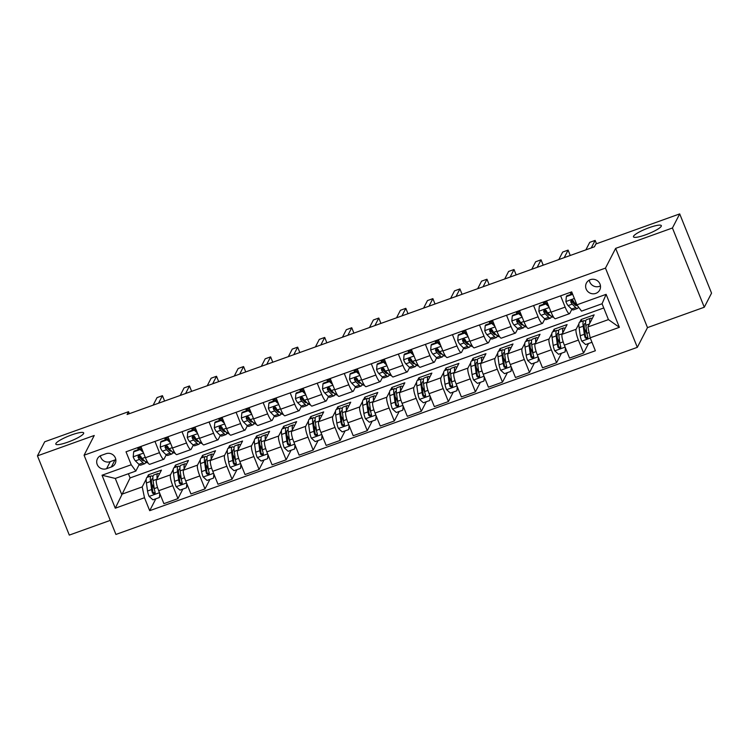 <?xml version="1.0" encoding="UTF-8"?>
<svg xmlns="http://www.w3.org/2000/svg" width="749" height="749" viewBox="0 0 749 749"><rect width="100%" height="100%" fill="white"/><g stroke="black" fill="none" stroke-linecap="round" stroke-linejoin="round"><path stroke-width="1.12" d="M633.551 236.207A15.017 2.715 158.1 0 1 647.829 228.164A15.017 2.715 158.1 0 1 661.339 225.636A15.017 2.715 158.1 0 1 661.245 226.273A15.017 2.715 158.1 0 1 646.977 234.315A15.017 2.715 158.1 0 1 633.467 236.843A15.017 2.715 158.1 0 1 633.551 236.207M55.903 443.492A15.017 2.715 158.1 0 1 70.172 435.45A15.017 2.715 158.1 0 1 83.682 432.922A15.017 2.715 158.1 0 1 83.598 433.559A15.017 2.715 158.1 0 1 69.32 441.601A15.017 2.715 158.1 0 1 55.81 444.129A15.017 2.715 158.1 0 1 55.903 443.492M590.315 279.677A7.509 7.228 -152.7 0 0 587.591 291.295A7.509 7.228 -152.7 0 0 599.743 289.966A7.509 7.228 -152.7 0 0 590.315 279.677M589.304 280.126A7.509 7.228 -152.7 0 0 600.473 285.884M704.285 307.23L672.433 227.996L615.641 248.378L647.492 327.613L704.285 307.23L711.55 293.14L679.699 213.905L595.867 243.987L594.406 246.805L127.096 414.506L128.547 411.688L44.715 441.77L37.45 455.86L69.301 535.095L110.272 520.386M647.492 327.613L637.324 347.339L115.926 534.44L84.075 455.214L605.473 268.105L637.324 347.339M106.573 468.696L111.339 466.992A7.275 7.003 -152.7 0 0 113.979 455.729A7.275 7.003 -152.7 0 0 106.002 453.716L101.237 455.42A7.275 7.003 -152.7 0 0 98.596 466.683A7.275 7.003 -152.7 0 0 106.573 468.696L110.206 461.656L114.972 459.942A7.275 7.003 -152.7 0 0 115.814 459.577M144.491 497.729L115.28 508.206L102.023 475.231L131.234 464.755L135.831 471.065L115.28 478.442L121.656 494.284L142.207 486.906L144.491 497.729L149.697 510.687L595.371 350.757L590.165 337.799L587.881 326.976L608.441 319.608L602.065 303.757L581.514 311.135L576.908 304.824L606.119 294.338L619.376 327.322L590.165 337.799M576.908 304.824L571.702 291.867L126.019 451.797L131.234 464.755M672.433 227.996L679.699 213.905M615.641 248.378L605.473 268.105M84.075 455.214L94.243 435.478L37.45 455.86M129.352 413.691L128.547 411.688M128.388 473.733L130.083 477.937L115.28 508.206M135.831 471.065L139.183 464.577M560.617 295.846L565.149 307.109A9.391 1.891 70.3 0 0 569.483 313.691A9.391 1.891 70.3 0 0 569.755 313.419L571.88 309.309M533.578 305.545L538.1 316.818A9.391 1.891 70.3 0 0 542.435 323.399A9.391 1.891 70.3 0 0 542.707 323.128L544.832 319.008M506.53 315.254L511.061 326.517A9.391 1.891 70.3 0 0 515.396 333.099A9.391 1.891 70.3 0 0 515.668 332.837L517.793 328.717M479.491 324.954L484.013 336.226A9.391 1.891 70.3 0 0 488.348 342.808A9.391 1.891 70.3 0 0 488.62 342.536L490.745 338.417M452.443 334.663L456.974 345.935A9.391 1.891 70.3 0 0 461.309 352.507A9.391 1.891 70.3 0 0 461.581 352.245L463.706 348.126M425.404 344.362L429.926 355.635A9.391 1.891 70.3 0 0 434.261 362.216A9.391 1.891 70.3 0 0 434.532 361.945L436.658 357.825M398.356 354.071L402.887 365.343A9.391 1.891 70.3 0 0 407.222 371.916A9.391 1.891 70.3 0 0 407.493 371.654L409.619 367.534M371.317 363.771L375.839 375.043A9.391 1.891 70.3 0 0 380.174 381.625A9.391 1.891 70.3 0 0 380.445 381.353L382.57 377.234M344.268 373.479L348.8 384.752A9.391 1.891 70.3 0 0 353.135 391.324A9.391 1.891 70.3 0 0 353.406 391.062L355.532 386.943M317.23 383.179L321.752 394.451A9.391 1.891 70.3 0 0 326.087 401.033A9.391 1.891 70.3 0 0 326.358 400.762L328.483 396.642M290.181 392.888L294.713 404.16A9.391 1.891 70.3 0 0 299.048 410.733A9.391 1.891 70.3 0 0 299.319 410.471L301.444 406.351M263.142 402.597L267.665 413.86A9.391 1.891 70.3 0 0 271.999 420.442A9.391 1.891 70.3 0 0 272.271 420.17L274.396 416.051M236.094 412.296L240.626 423.569A9.391 1.891 70.3 0 0 244.96 430.141A9.391 1.891 70.3 0 0 245.232 429.879L247.357 425.76M209.055 422.005L213.577 433.268A9.391 1.891 70.3 0 0 217.912 439.85A9.391 1.891 70.3 0 0 218.184 439.579L220.309 435.459M182.007 431.705L186.538 442.977A9.391 1.891 70.3 0 0 190.873 449.559A9.391 1.891 70.3 0 0 191.145 449.288L193.27 445.168M154.968 441.414L159.49 452.677A9.391 1.891 70.3 0 0 163.825 459.259A9.391 1.891 70.3 0 0 164.097 458.987L166.222 454.868M149.201 476.645L148.452 474.791L147.113 477.385M146.233 479.098L142.207 486.906M148.452 474.791L161.438 470.129L156.41 479.884A9.391 1.891 70.3 0 0 158.685 490.707L163.9 503.656L177.962 498.609L182.868 489.088M176.24 466.936L175.5 465.082L174.161 467.685M173.272 469.389L170.472 474.838A9.391 1.891 70.3 0 0 172.747 485.661L177.962 498.609M175.5 465.082L188.476 460.429L183.449 470.175A9.391 1.891 70.3 0 0 185.733 480.998L190.939 493.956L205.001 488.91L209.917 479.379M203.288 457.227L202.539 455.383L201.2 457.976M200.32 459.689L197.511 465.129A9.391 1.891 70.3 0 0 199.796 475.952L205.001 488.91M202.539 455.383L215.525 450.72L210.497 460.476A9.391 1.891 70.3 0 0 212.772 471.299L217.987 484.247L232.05 479.201L236.956 469.679M230.327 447.528L229.587 445.674L228.248 448.276M227.359 449.98L224.56 455.429A9.391 1.891 70.3 0 0 226.835 466.252L232.05 479.201M229.587 445.674L242.564 441.021L237.536 450.767A9.391 1.891 70.3 0 0 239.82 461.59L245.026 474.548L259.088 469.501L264.004 459.97M257.375 437.819L256.626 435.974L255.287 438.568M254.407 440.281L251.598 445.721A9.391 1.891 70.3 0 0 253.883 456.544L259.088 469.501M256.626 435.974L269.612 431.312L264.584 441.067A9.391 1.891 70.3 0 0 266.859 451.89L272.074 464.839L286.137 459.792L291.043 450.271M284.414 428.119L283.674 426.265L282.336 428.868M281.446 430.572L278.647 436.021A9.391 1.891 70.3 0 0 280.922 446.844L286.137 459.792M283.674 426.265L296.651 421.612L291.623 431.358A9.391 1.891 70.3 0 0 293.908 442.182L299.113 455.139L313.176 450.093L318.091 440.562M311.462 418.41L310.713 416.566L309.374 419.159M308.494 420.872L305.686 426.312A9.391 1.891 70.3 0 0 307.97 437.135L313.176 450.093M310.713 416.566L323.699 411.903L318.671 421.659A9.391 1.891 70.3 0 0 320.947 432.473L326.161 445.43L340.224 440.384L345.13 430.862M338.501 408.711L337.762 406.857L336.423 409.46M335.543 411.164L332.734 416.613A9.391 1.891 70.3 0 0 335.009 427.426L340.224 440.384M337.762 406.857L350.738 402.204L345.71 411.95A9.391 1.891 70.3 0 0 347.995 422.773L353.2 435.731L367.263 430.684L372.178 421.153M365.549 399.002L364.8 397.157L363.462 399.751M362.582 401.464L359.773 406.904A9.391 1.891 70.3 0 0 362.057 417.727L367.263 430.684M364.8 397.157L377.786 392.495L372.759 402.25A9.391 1.891 70.3 0 0 375.034 413.064L380.249 426.022L394.311 420.975L399.217 411.454M392.588 389.302L391.849 387.448L390.51 390.051M389.63 391.755L386.821 397.204A9.391 1.891 70.3 0 0 389.096 408.018L394.311 420.975M391.849 387.448L404.825 382.795L399.797 392.542A9.391 1.891 70.3 0 0 402.082 403.365L407.287 416.322L421.35 411.276L426.265 401.745M419.637 379.593L418.888 377.749L417.549 380.342M416.669 382.056L413.86 387.495A9.391 1.891 70.3 0 0 416.144 398.318L421.35 411.276M418.888 377.749L431.873 373.086L426.846 382.842A9.391 1.891 70.3 0 0 429.121 393.656L434.336 406.613L448.398 401.567L453.304 392.045M446.676 369.894L445.936 368.04L444.597 370.643M443.717 372.347L440.908 377.796A9.391 1.891 70.3 0 0 443.183 388.609L448.398 401.567M445.936 368.04L458.912 363.387L453.885 373.133A9.391 1.891 70.3 0 0 456.169 383.956L461.375 396.914L475.437 391.867L480.352 382.336M473.724 360.185L472.975 358.34L471.636 360.934M470.756 362.647L467.947 368.087A9.391 1.891 70.3 0 0 470.232 378.91L475.437 391.867M472.975 358.34L485.961 353.678L480.933 363.434A9.391 1.891 70.3 0 0 483.208 374.247L488.423 387.205L502.485 382.159L507.391 372.637M500.763 350.485L500.023 348.631L498.684 351.234M497.804 352.938L494.995 358.387A9.391 1.891 70.3 0 0 497.27 369.201L502.485 382.159M500.023 348.631L512.999 343.969L507.972 353.725A9.391 1.891 70.3 0 0 510.256 364.548L515.462 377.505L529.524 372.459L534.44 362.928M527.811 340.776L527.062 338.923L525.723 341.525M524.843 343.239L522.034 348.678A9.391 1.891 70.3 0 0 524.319 359.501L529.524 372.459M527.062 338.923L540.048 334.269L535.02 344.025A9.391 1.891 70.3 0 0 537.295 354.839L542.51 367.796L556.573 362.75L561.478 353.228M554.85 331.077L554.11 329.223L552.771 331.826M551.891 333.53L549.083 338.979A9.391 1.891 70.3 0 0 551.358 349.792L556.573 362.75M554.11 329.223L567.087 324.56L562.059 334.316A9.391 1.891 70.3 0 0 564.343 345.139L569.549 358.097L583.611 353.051L588.527 343.519M581.898 321.368L581.149 319.514L579.81 322.117M578.93 323.83L576.121 329.27A9.391 1.891 70.3 0 0 578.406 340.093L583.611 353.051M581.149 319.514L594.135 314.861L587.881 326.976M130.083 477.937L603.76 307.961M137.835 448.37L137.544 447.659M140.906 446.46L145.428 457.723A9.391 1.891 70.3 0 0 149.763 464.305L163.825 459.259M149.697 510.687L155.829 498.787M154.406 489.603L153.479 487.281M164.874 438.671L164.593 437.959M167.945 436.751L172.476 448.024A9.391 1.891 70.3 0 0 176.811 454.606L190.873 449.559M181.455 479.894L180.518 477.581M208.494 470.194L207.567 467.872M191.922 428.962L191.632 428.25M194.993 427.052L199.515 438.315A9.391 1.891 70.3 0 0 203.85 444.897L217.912 439.85M235.542 460.485L234.606 458.173M218.961 419.262L218.68 418.551M222.032 417.343L226.563 428.615A9.391 1.891 70.3 0 0 230.898 435.188L244.96 430.141M262.581 450.776L261.654 448.464M246.009 409.553L245.719 408.842M249.08 407.643L253.602 418.906A9.391 1.891 70.3 0 0 257.937 425.488L271.999 420.442M289.629 441.077L288.693 438.764M273.048 399.854L272.767 399.142M276.119 397.934L280.65 409.207A9.391 1.891 70.3 0 0 284.985 415.779L299.048 410.733M316.668 431.368L315.741 429.055M300.096 390.145L299.806 389.433M303.167 388.225L307.689 399.498A9.391 1.891 70.3 0 0 312.024 406.08L326.087 401.033M343.716 421.668L342.78 419.346M327.135 380.445L326.854 379.724M330.206 378.526L334.737 389.798A9.391 1.891 70.3 0 0 339.072 396.371L353.135 391.324M370.755 411.959L369.828 409.647M354.183 370.736L353.893 370.025M357.254 368.817L361.776 380.089A9.391 1.891 70.3 0 0 366.111 386.671L380.174 381.625M397.803 402.26L396.867 399.938M381.222 361.037L380.941 360.316L381.26 361.121L384.612 359.923M384.293 359.117L388.825 370.39A9.391 1.891 70.3 0 0 393.159 376.962L407.222 371.916M424.842 392.551L423.915 390.238M408.271 351.328L407.98 350.616M411.341 349.409L415.864 360.681A9.391 1.891 70.3 0 0 420.198 367.263L434.261 362.216M451.89 382.851L450.954 380.529M435.309 341.619L435.029 340.907M438.38 339.709L442.912 350.981A9.391 1.891 70.3 0 0 447.247 357.554L461.309 352.507M478.929 373.142L478.002 370.83M462.358 331.919L462.067 331.208M465.429 330L469.951 341.272A9.391 1.891 70.3 0 0 474.286 347.854L488.348 342.808M505.978 363.443L505.041 361.121M489.397 322.21L489.116 321.499M492.468 320.3L496.999 331.564A9.391 1.891 70.3 0 0 501.334 338.145L515.396 333.099M533.016 353.734L532.09 351.421M516.445 312.511L516.155 311.799M519.516 310.592L524.038 321.864A9.391 1.891 70.3 0 0 528.373 328.446L542.435 323.399M560.065 344.034L559.129 341.713M543.484 302.802L543.203 302.09M546.555 300.892L551.086 312.155A9.391 1.891 70.3 0 0 555.421 318.737L569.483 313.691M587.104 334.326L586.177 332.013M570.532 293.102L570.242 292.391M115.28 478.442L102.023 475.231M606.119 294.338L602.065 303.757M619.376 327.322L608.441 319.608M100.394 455.785A7.275 7.003 -152.7 0 0 110.206 461.656M143.284 452.377L140.129 449.531L133.64 451.862L133.2 456.927A6.217 1.255 70.3 0 0 135.41 460.888L138.902 464.324A17.948 3.614 70.3 0 0 140.681 465.157L144.791 463.678A17.948 3.614 70.3 0 0 145.634 461.936M140.26 458.126A14.905 2.996 70.3 0 0 139.782 455.326M138.247 449.615A14.905 2.996 70.3 0 0 137.863 448.464L137.591 447.649M140.129 449.531L140.512 448.801L134.015 451.132L133.64 451.862M140.512 448.801L142.6 450.692M147.843 462.592L147.394 462.751A17.948 3.614 -109.7 0 1 145.615 461.918L142.123 458.482A6.217 1.255 -109.7 0 1 140.587 456.057L138.602 455.355L137.994 456.984A6.217 1.255 70.3 0 0 139.52 459.409L143.022 462.845A17.948 3.614 70.3 0 0 144.791 463.678M144.145 460.476A14.905 2.996 -109.7 0 1 143.761 460.813A14.905 2.996 -109.7 0 1 142.291 460.12L138.79 456.684A3.165 0.637 -109.7 0 1 138.406 456.169L137.994 456.984M164.593 401.033L162.439 395.678L158.563 403.215M162.439 395.678L157.037 397.616L153.152 405.153M157.14 478.461A17.948 3.614 -109.7 0 1 157.88 473.527A17.948 3.614 -109.7 0 1 159.387 474.108M160.033 494.04L159.415 497.505L152.927 499.836L149.042 496.325A6.217 1.255 -109.7 0 1 147.525 491.016L146.401 482.974A17.948 3.614 -109.7 0 1 147.066 477.403L151.176 475.933A17.948 3.614 70.3 0 0 150.512 481.495L151.635 489.537A6.217 1.255 70.3 0 0 152.543 493.179L154.453 494.003L155.137 492.243A6.217 1.255 -109.7 0 1 154.228 488.61L153.105 480.568A17.948 3.614 -109.7 0 1 153.77 474.997L157.88 473.527M151.729 483.948A14.905 2.996 -109.7 0 1 153.442 487.206L154.294 489.003M159.415 497.505L159.771 493.404M152.936 476.748A17.948 3.614 70.3 0 0 151.176 475.933M155.193 493.001L152.955 492.365A3.165 0.637 -109.7 0 1 152.777 491.466L151.654 483.423A14.905 2.996 -109.7 0 1 152.206 478.798A14.905 2.996 -109.7 0 1 152.927 478.911M170.323 442.678L167.177 439.832L160.689 442.163L160.239 447.219A6.217 1.255 70.3 0 0 162.458 451.179L165.95 454.615A17.948 3.614 70.3 0 0 167.729 455.448L171.839 453.978A17.948 3.614 70.3 0 0 172.673 452.227M167.308 448.417A14.905 2.996 70.3 0 0 166.83 445.618M165.286 439.906A14.905 2.996 70.3 0 0 164.911 438.764L164.63 437.94M167.177 439.832L167.551 439.101L161.063 441.423L160.689 442.163M167.551 439.101L169.648 440.992M174.882 452.883L174.433 453.042A17.948 3.614 -109.7 0 1 172.654 452.209L169.162 448.773A6.217 1.255 -109.7 0 1 167.636 446.348L165.651 445.655L165.033 447.284A6.217 1.255 70.3 0 0 166.568 449.709L170.06 453.145A17.948 3.614 70.3 0 0 171.839 453.978M171.193 450.767A14.905 2.996 -109.7 0 1 170.809 451.104A14.905 2.996 -109.7 0 1 169.33 450.411L165.838 446.975A3.165 0.637 -109.7 0 1 165.454 446.47L165.033 447.284M191.632 391.343L189.488 385.969L185.602 393.506M189.488 385.969L184.076 387.916L180.191 395.453M197.371 432.969L194.216 430.123L187.727 432.454L187.287 437.51A6.217 1.255 70.3 0 0 189.497 441.479L192.989 444.915A17.948 3.614 70.3 0 0 194.768 445.749L198.878 444.269A17.948 3.614 70.3 0 0 199.721 442.528L196.21 439.073A6.217 1.255 -109.7 0 1 194.674 436.648L192.69 435.946L192.081 437.575A6.217 1.255 70.3 0 0 193.607 440L197.109 443.436A17.948 3.614 70.3 0 0 198.878 444.269M194.347 438.717A14.905 2.996 70.3 0 0 193.869 435.918M192.334 430.207A14.905 2.996 70.3 0 0 191.95 429.055L191.678 428.241M194.216 430.123L194.6 429.392L188.102 431.724L187.727 432.454M194.6 429.392L196.687 431.284M198.232 441.067A14.905 2.996 -109.7 0 1 197.848 441.404A14.905 2.996 -109.7 0 1 196.378 440.712L192.877 437.276A3.165 0.637 -109.7 0 1 192.493 436.761L192.081 437.575M218.671 381.644L216.527 376.27L212.65 383.806M216.527 376.27L211.124 378.208L207.239 385.744M201.93 443.183L201.481 443.342A17.948 3.614 -109.7 0 1 199.702 442.509L201.209 441.966M224.41 423.26L221.264 420.423L214.776 422.754L214.326 427.81A6.217 1.255 70.3 0 0 216.545 431.77L220.037 435.206A17.948 3.614 70.3 0 0 221.816 436.04L225.926 434.57A17.948 3.614 70.3 0 0 226.76 432.819M221.395 429.008A14.905 2.996 70.3 0 0 220.918 426.209M219.373 420.498A14.905 2.996 70.3 0 0 218.998 419.346L218.717 418.532M221.264 420.423L221.638 419.693L215.15 422.015L214.776 422.754M221.638 419.693L223.736 421.575M228.969 433.474L228.52 433.634A17.948 3.614 -109.7 0 1 226.741 432.8L223.249 429.364A6.217 1.255 -109.7 0 1 221.723 426.939L219.738 426.247L219.12 427.876A6.217 1.255 70.3 0 0 220.655 430.301L224.148 433.737A17.948 3.614 70.3 0 0 225.926 434.57M225.28 431.358A14.905 2.996 -109.7 0 1 224.897 431.696A14.905 2.996 -109.7 0 1 223.417 431.003L219.925 427.567A3.165 0.637 -109.7 0 1 219.541 427.061L219.12 427.876M245.728 371.916L243.575 366.561L239.689 374.097M243.575 366.561L238.163 368.508L234.278 376.035M184.179 468.762A17.948 3.614 -109.7 0 1 184.928 463.818A17.948 3.614 -109.7 0 1 186.426 464.399M187.072 484.341L186.454 487.796L179.966 490.127L176.081 486.625A6.217 1.255 -109.7 0 1 174.564 481.307L173.45 473.265A17.948 3.614 -109.7 0 1 174.105 467.704L178.215 466.224A17.948 3.614 70.3 0 0 177.56 471.786L178.674 479.837A6.217 1.255 70.3 0 0 179.582 483.47L181.501 484.294L182.176 482.543A6.217 1.255 -109.7 0 1 181.277 478.901L180.153 470.859A17.948 3.614 -109.7 0 1 180.818 465.298L184.928 463.818M178.777 474.239A14.905 2.996 -109.7 0 1 180.481 477.497L181.333 479.294M186.454 487.796L186.819 483.695M179.975 467.039A17.948 3.614 70.3 0 0 178.215 466.224M182.241 483.302L180.003 482.656A3.165 0.637 -109.7 0 1 179.816 481.757L178.702 473.714A14.905 2.996 -109.7 0 1 179.245 469.099A14.905 2.996 -109.7 0 1 179.975 469.211M211.227 459.053A17.948 3.614 -109.7 0 1 211.967 454.119A17.948 3.614 -109.7 0 1 213.474 454.699M214.12 474.632L213.502 478.096L207.014 480.427L203.129 476.916A6.217 1.255 -109.7 0 1 201.612 471.608L200.489 463.565A17.948 3.614 -109.7 0 1 201.153 457.995L205.263 456.525A17.948 3.614 70.3 0 0 204.599 462.086L205.722 470.129A6.217 1.255 70.3 0 0 206.63 473.761L208.54 474.594L209.224 472.834A6.217 1.255 -109.7 0 1 208.316 469.202L207.192 461.15A17.948 3.614 -109.7 0 1 207.857 455.589L211.967 454.119M205.816 464.539A14.905 2.996 -109.7 0 1 207.529 467.797L208.381 469.595M213.502 478.096L213.858 473.995M207.024 457.339A17.948 3.614 70.3 0 0 205.263 456.525M209.28 473.593L207.042 472.956A3.165 0.637 -109.7 0 1 206.864 472.057L205.741 464.015A14.905 2.996 -109.7 0 1 206.293 459.39A14.905 2.996 -109.7 0 1 207.014 459.502M238.266 449.353A17.948 3.614 -109.7 0 1 239.015 444.41A17.948 3.614 -109.7 0 1 240.513 444.99M241.159 464.932L240.541 468.387L234.053 470.718L230.168 467.207A6.217 1.255 -109.7 0 1 228.651 461.899L227.537 453.857A17.948 3.614 -109.7 0 1 228.192 448.295L232.302 446.816A17.948 3.614 70.3 0 0 231.647 452.377L232.761 460.429A6.217 1.255 70.3 0 0 233.669 464.062L235.589 464.886L236.263 463.125A6.217 1.255 -109.7 0 1 235.364 459.493L234.24 451.45A17.948 3.614 -109.7 0 1 234.905 445.889L239.015 444.41M232.864 454.83A14.905 2.996 -109.7 0 1 234.568 458.088L235.42 459.886M240.541 468.387L240.906 464.286M234.062 447.63A17.948 3.614 70.3 0 0 232.302 446.816M236.328 463.893L234.091 463.247A3.165 0.637 -109.7 0 1 233.903 462.348L232.789 454.306A14.905 2.996 -109.7 0 1 233.332 449.69A14.905 2.996 -109.7 0 1 234.062 449.803M251.458 413.56L248.303 410.714L241.815 413.045L241.375 418.101A6.217 1.255 70.3 0 0 243.584 422.071L247.076 425.507A17.948 3.614 70.3 0 0 248.855 426.34L252.965 424.861A17.948 3.614 70.3 0 0 253.808 423.119M248.434 419.309A14.905 2.996 70.3 0 0 247.956 416.51M246.421 410.798A14.905 2.996 70.3 0 0 246.037 409.647L245.766 408.832M248.303 410.714L248.687 409.984L242.189 412.315L241.815 413.045M248.687 409.984L250.775 411.875M256.018 423.775L255.568 423.934A17.948 3.614 -109.7 0 1 253.789 423.101L250.297 419.665A6.217 1.255 -109.7 0 1 248.762 417.24L246.777 416.538L246.168 418.167A6.217 1.255 70.3 0 0 247.694 420.592L251.196 424.028A17.948 3.614 70.3 0 0 252.965 424.861M252.319 421.659A14.905 2.996 -109.7 0 1 251.936 421.996A14.905 2.996 -109.7 0 1 250.466 421.303L246.964 417.867A3.165 0.637 -109.7 0 1 246.58 417.352L246.168 418.167M272.767 362.216L270.614 356.861L266.738 364.398M270.614 356.861L265.212 358.799L261.326 366.336M265.315 439.644A17.948 3.614 -109.7 0 1 266.054 434.71A17.948 3.614 -109.7 0 1 267.562 435.291M268.208 455.223L267.59 458.688L261.101 461.019L257.216 457.508A6.217 1.255 -109.7 0 1 255.699 452.199L254.576 444.148A17.948 3.614 -109.7 0 1 255.24 438.586L259.351 437.116A17.948 3.614 70.3 0 0 258.686 442.678L259.809 450.72A6.217 1.255 70.3 0 0 260.718 454.353L262.627 455.186L263.311 453.426A6.217 1.255 -109.7 0 1 262.403 449.793L261.279 441.741A17.948 3.614 -109.7 0 1 261.944 436.18L266.054 434.71M259.903 445.131A14.905 2.996 -109.7 0 1 261.616 448.389L262.468 450.186M267.59 458.688L267.945 454.587M261.111 437.931A17.948 3.614 70.3 0 0 259.351 437.116M263.367 454.184L261.129 453.548A3.165 0.637 -109.7 0 1 260.952 452.649L259.828 444.606A14.905 2.996 -109.7 0 1 260.38 439.981A14.905 2.996 -109.7 0 1 261.101 440.094M278.497 403.851L275.351 401.015L268.863 403.346L268.414 408.402A6.217 1.255 70.3 0 0 270.632 412.362L274.125 415.798A17.948 3.614 70.3 0 0 275.904 416.631L280.014 415.161A17.948 3.614 70.3 0 0 280.847 413.411L277.336 409.956A6.217 1.255 -109.7 0 1 275.81 407.531L273.825 406.829L273.207 408.458A6.217 1.255 70.3 0 0 274.743 410.892L278.235 414.328A17.948 3.614 70.3 0 0 280.014 415.161M275.482 409.6A14.905 2.996 70.3 0 0 275.005 406.801M273.46 401.089A14.905 2.996 70.3 0 0 273.085 399.938L272.805 399.123M275.351 401.015L275.726 400.284L269.237 402.606L268.863 403.346M275.726 400.284L277.823 402.166M279.368 411.95A14.905 2.996 -109.7 0 1 278.984 412.287A14.905 2.996 -109.7 0 1 277.505 411.594L274.012 408.158A3.165 0.637 -109.7 0 1 273.628 407.653L273.207 408.458M299.806 352.526L297.662 347.152L293.777 354.689M297.662 347.152L292.25 349.1L288.365 356.627M283.056 414.066L282.607 414.225A17.948 3.614 -109.7 0 1 280.828 413.392L282.345 412.849M305.545 394.152L302.39 391.306L295.902 393.637L295.462 398.693A6.217 1.255 70.3 0 0 297.671 402.662L301.173 406.098A17.948 3.614 70.3 0 0 302.942 406.932L307.053 405.452A17.948 3.614 70.3 0 0 307.895 403.711L304.384 400.256A6.217 1.255 -109.7 0 1 302.849 397.822L300.864 397.129L300.255 398.758A6.217 1.255 70.3 0 0 301.781 401.183L305.283 404.619A17.948 3.614 70.3 0 0 307.053 405.452M302.521 399.9A14.905 2.996 70.3 0 0 302.044 397.101M300.508 391.39A14.905 2.996 70.3 0 0 300.124 390.238L299.853 389.414M302.39 391.306L302.774 390.575L296.276 392.907L295.902 393.637M302.774 390.575L304.862 392.467M306.407 402.25A14.905 2.996 -109.7 0 1 306.023 402.588A14.905 2.996 -109.7 0 1 304.553 401.895L301.051 398.459A3.165 0.637 -109.7 0 1 300.667 397.944L300.255 398.758M326.854 342.808L324.701 337.453L320.825 344.989M324.701 337.453L319.299 339.391L315.413 346.927M310.105 404.366L309.655 404.526A17.948 3.614 -109.7 0 1 307.876 403.692L309.384 403.149M332.584 384.443L329.438 381.606L322.95 383.937L322.501 388.993A6.217 1.255 70.3 0 0 324.72 392.953L328.212 396.39A17.948 3.614 70.3 0 0 329.991 397.223L334.101 395.753A17.948 3.614 70.3 0 0 334.934 394.002M329.569 390.192A14.905 2.996 70.3 0 0 329.092 387.392M327.547 381.681A14.905 2.996 70.3 0 0 327.173 380.529L326.892 379.715M329.438 381.606L329.813 380.867L323.325 383.198L322.95 383.937M329.813 380.867L331.91 382.758M337.144 394.657L336.694 394.817A17.948 3.614 -109.7 0 1 334.915 393.983L331.423 390.547A6.217 1.255 -109.7 0 1 329.897 388.122L327.912 387.42L327.294 389.049A6.217 1.255 70.3 0 0 328.83 391.484L332.322 394.92A17.948 3.614 70.3 0 0 334.101 395.753M333.455 392.542A14.905 2.996 -109.7 0 1 333.071 392.879A14.905 2.996 -109.7 0 1 331.592 392.186L328.099 388.75A3.165 0.637 -109.7 0 1 327.716 388.244L327.294 389.049M353.903 333.099L351.749 327.744L347.864 335.28M351.749 327.744L346.338 329.691L342.452 337.219M359.632 374.743L356.477 371.897L349.989 374.228L349.549 379.284A6.217 1.255 70.3 0 0 351.758 383.254L355.26 386.69A17.948 3.614 70.3 0 0 357.03 387.523L361.14 386.044A17.948 3.614 70.3 0 0 361.982 384.303M356.608 380.492A14.905 2.996 70.3 0 0 356.131 377.693M354.595 371.981A14.905 2.996 70.3 0 0 354.211 370.83L353.94 370.006M356.477 371.897L356.861 371.167L350.373 373.498L349.989 374.228M356.861 371.167L358.949 373.058M364.192 384.949L363.742 385.117A17.948 3.614 -109.7 0 1 361.964 384.284L358.471 380.848A6.217 1.255 -109.7 0 1 356.936 378.414L354.951 377.721L354.343 379.35A6.217 1.255 70.3 0 0 355.869 381.775L359.37 385.211A17.948 3.614 70.3 0 0 361.14 386.044M360.494 382.842A14.905 2.996 -109.7 0 1 360.11 383.179A14.905 2.996 -109.7 0 1 358.64 382.486L355.138 379.05A3.165 0.637 -109.7 0 1 354.754 378.535L354.343 379.35M380.932 323.418L378.788 318.044L374.912 325.581M378.788 318.044L373.386 319.982L369.5 327.519M386.671 365.035L383.525 362.198L377.037 364.52L376.588 369.585A6.217 1.255 70.3 0 0 378.807 373.545L382.299 376.981A17.948 3.614 70.3 0 0 384.078 377.814L388.188 376.344A17.948 3.614 70.3 0 0 389.021 374.594L385.51 371.139A6.217 1.255 -109.7 0 1 383.984 368.714L381.999 368.012L381.381 369.641A6.217 1.255 70.3 0 0 382.917 372.075L386.409 375.511A17.948 3.614 70.3 0 0 388.188 376.344M383.657 370.783A14.905 2.996 70.3 0 0 383.179 367.984M381.634 362.273A14.905 2.996 70.3 0 0 381.26 361.121M383.525 362.198L383.9 361.458L377.412 363.789L377.037 364.52M383.9 361.458L385.997 363.349M387.542 373.133A14.905 2.996 -109.7 0 1 387.158 373.47A14.905 2.996 -109.7 0 1 385.679 372.777L382.187 369.341A3.165 0.637 -109.7 0 1 381.803 368.836L381.381 369.641M407.99 313.691L405.836 308.335L401.951 315.872M405.836 308.335L400.425 310.283L396.539 317.81M391.231 375.249L390.781 375.408A17.948 3.614 -109.7 0 1 389.003 374.575L390.519 374.032M292.353 429.945A17.948 3.614 -109.7 0 1 293.102 425.001A17.948 3.614 -109.7 0 1 294.6 425.582M295.246 445.524L294.629 448.979L288.14 451.31L284.255 447.799A6.217 1.255 -109.7 0 1 282.738 442.49L281.624 434.448A17.948 3.614 -109.7 0 1 282.279 428.887L286.39 427.407A17.948 3.614 70.3 0 0 285.734 432.969L286.848 441.021A6.217 1.255 70.3 0 0 287.756 444.653L289.676 445.477L290.35 443.717A6.217 1.255 -109.7 0 1 289.451 440.084L288.328 432.042A17.948 3.614 -109.7 0 1 288.992 426.481L293.102 425.001M286.951 435.422A14.905 2.996 -109.7 0 1 288.655 438.68L289.507 440.478M294.629 448.979L294.994 444.878M288.15 428.222A17.948 3.614 70.3 0 0 286.39 427.407M290.415 444.485L288.178 443.839A3.165 0.637 -109.7 0 1 287.991 442.94L286.876 434.897A14.905 2.996 -109.7 0 1 287.419 430.282A14.905 2.996 -109.7 0 1 288.15 430.394M319.402 420.236A17.948 3.614 -109.7 0 1 320.141 415.302A17.948 3.614 -109.7 0 1 321.649 415.882M322.295 435.815L321.677 439.279L315.189 441.601L311.303 438.099A6.217 1.255 -109.7 0 1 309.786 432.791L308.663 424.739A17.948 3.614 -109.7 0 1 309.328 419.178L313.438 417.708A17.948 3.614 70.3 0 0 312.773 423.269L313.897 431.312A6.217 1.255 70.3 0 0 314.805 434.944L316.715 435.778L317.398 434.017A6.217 1.255 -109.7 0 1 316.49 430.375L315.366 422.333A17.948 3.614 -109.7 0 1 316.031 416.772L320.141 415.302M313.99 425.722A14.905 2.996 -109.7 0 1 315.704 428.98L316.555 430.778M321.677 439.279L322.033 435.178M315.198 418.522A17.948 3.614 70.3 0 0 313.438 417.708M317.454 434.776L315.217 434.139A3.165 0.637 -109.7 0 1 315.039 433.24L313.915 425.198A14.905 2.996 -109.7 0 1 314.468 420.573A14.905 2.996 -109.7 0 1 315.189 420.685M346.441 410.536A17.948 3.614 -109.7 0 1 347.19 405.593A17.948 3.614 -109.7 0 1 348.688 406.173M349.334 426.115L348.716 429.57L342.227 431.901L338.342 428.391A6.217 1.255 -109.7 0 1 336.825 423.082L335.711 415.04A17.948 3.614 -109.7 0 1 336.367 409.478L340.477 407.999A17.948 3.614 70.3 0 0 339.821 413.56L340.935 421.603A6.217 1.255 70.3 0 0 341.844 425.245L343.763 426.069L344.446 424.308A6.217 1.255 -109.7 0 1 343.538 420.676L342.415 412.633A17.948 3.614 -109.7 0 1 343.079 407.072L347.19 405.593M341.038 416.013A14.905 2.996 -109.7 0 1 342.742 419.271L343.594 421.069M348.716 429.57L349.081 425.469M342.237 408.814A17.948 3.614 70.3 0 0 340.477 407.999M344.503 425.076L342.265 424.43A3.165 0.637 -109.7 0 1 342.078 423.531L340.964 415.489A14.905 2.996 -109.7 0 1 341.507 410.873A14.905 2.996 -109.7 0 1 342.237 410.976M373.489 400.827A17.948 3.614 -109.7 0 1 374.228 395.884A17.948 3.614 -109.7 0 1 375.736 396.464M376.382 416.407L375.764 419.871L369.276 422.193L365.39 418.691A6.217 1.255 -109.7 0 1 363.874 413.382L362.75 405.331A17.948 3.614 -109.7 0 1 363.415 399.769L367.525 398.299A17.948 3.614 70.3 0 0 366.86 403.861L367.984 411.903A6.217 1.255 70.3 0 0 368.892 415.536L370.802 416.369L371.485 414.609A6.217 1.255 -109.7 0 1 370.577 410.967L369.454 402.925A17.948 3.614 -109.7 0 1 370.118 397.363L374.228 395.884M368.077 406.314A14.905 2.996 -109.7 0 1 369.791 409.563L370.643 411.37M375.764 419.871L376.12 415.77M369.285 399.114A17.948 3.614 70.3 0 0 367.525 398.299M371.541 415.367L369.304 414.731A3.165 0.637 -109.7 0 1 369.126 413.832L368.002 405.789A14.905 2.996 -109.7 0 1 368.555 401.164A14.905 2.996 -109.7 0 1 369.276 401.277M400.528 391.118A17.948 3.614 -109.7 0 1 401.277 386.184A17.948 3.614 -109.7 0 1 402.775 386.765M403.421 406.707L402.803 410.162L396.315 412.493L392.429 408.982A6.217 1.255 -109.7 0 1 390.912 403.674L389.798 395.631A17.948 3.614 -109.7 0 1 390.454 390.07L394.564 388.591A17.948 3.614 70.3 0 0 393.908 394.152L395.023 402.194A6.217 1.255 70.3 0 0 395.931 405.836L397.85 406.66L398.534 404.9A6.217 1.255 -109.7 0 1 397.625 401.267L396.502 393.225A17.948 3.614 -109.7 0 1 397.167 387.654L401.277 386.184M395.126 396.605A14.905 2.996 -109.7 0 1 396.83 399.863L397.682 401.661M402.803 410.162L403.168 406.061M396.324 389.405A17.948 3.614 70.3 0 0 394.564 388.591M398.59 405.668L396.352 405.022A3.165 0.637 -109.7 0 1 396.165 404.123L395.051 396.081A14.905 2.996 -109.7 0 1 395.594 391.465A14.905 2.996 -109.7 0 1 396.324 391.568M413.72 355.335L410.564 352.489L404.076 354.82L403.636 359.876A6.217 1.255 70.3 0 0 405.846 363.845L409.347 367.282A17.948 3.614 70.3 0 0 411.117 368.115L415.227 366.636A17.948 3.614 70.3 0 0 416.07 364.894M410.695 361.084A14.905 2.996 70.3 0 0 410.218 358.275M408.682 352.573A14.905 2.996 70.3 0 0 408.299 351.421L408.027 350.598M410.564 352.489L410.948 351.758L404.46 354.09L404.076 354.82M410.948 351.758L413.036 353.65M418.279 365.54L417.83 365.709A17.948 3.614 -109.7 0 1 416.051 364.875L412.559 361.439A6.217 1.255 -109.7 0 1 411.023 359.005L409.038 358.312L408.43 359.941A6.217 1.255 70.3 0 0 409.956 362.366L413.457 365.802A17.948 3.614 70.3 0 0 415.227 366.636M414.581 363.434A14.905 2.996 -109.7 0 1 414.197 363.771A14.905 2.996 -109.7 0 1 412.727 363.078L409.226 359.642A3.165 0.637 -109.7 0 1 408.842 359.127L408.43 359.941M435.029 303.991L432.875 298.636L428.999 306.163M432.875 298.636L427.473 300.574L423.588 308.111M427.576 381.419A17.948 3.614 -109.7 0 1 428.316 376.475A17.948 3.614 -109.7 0 1 429.823 377.056M430.469 396.998L429.851 400.462L423.363 402.784L419.477 399.283A6.217 1.255 -109.7 0 1 417.961 393.965L416.837 385.922A17.948 3.614 -109.7 0 1 417.502 380.361L421.612 378.882A17.948 3.614 70.3 0 0 420.947 384.452L422.071 392.495A6.217 1.255 70.3 0 0 422.979 396.127L424.889 396.961L425.572 395.2A6.217 1.255 -109.7 0 1 424.664 391.558L423.541 383.516A17.948 3.614 -109.7 0 1 424.206 377.955L428.316 376.475M422.164 386.905A14.905 2.996 -109.7 0 1 423.878 390.154L424.73 391.952M429.851 400.462L430.207 396.361M423.372 379.706A17.948 3.614 70.3 0 0 421.612 378.882M425.629 395.959L423.391 395.322A3.165 0.637 -109.7 0 1 423.213 394.423L422.09 386.372A14.905 2.996 -109.7 0 1 422.642 381.756A14.905 2.996 -109.7 0 1 423.363 381.868M440.758 345.626L437.613 342.789L431.124 345.111L430.675 350.176A6.217 1.255 70.3 0 0 432.894 354.137L436.386 357.573A17.948 3.614 70.3 0 0 438.165 358.406L442.275 356.936A17.948 3.614 70.3 0 0 443.108 355.185M437.744 351.375A14.905 2.996 70.3 0 0 437.266 348.575M435.721 342.864A14.905 2.996 70.3 0 0 435.347 341.713L435.066 340.898M437.613 342.789L437.987 342.05L431.499 344.381L431.124 345.111M437.987 342.05L440.084 343.941M445.318 355.841L444.869 356A17.948 3.614 -109.7 0 1 443.09 355.166L439.597 351.73A6.217 1.255 -109.7 0 1 438.071 349.306L436.087 348.603L435.469 350.232A6.217 1.255 70.3 0 0 437.004 352.667L440.496 356.103A17.948 3.614 70.3 0 0 442.275 356.936M441.629 353.725A14.905 2.996 -109.7 0 1 441.245 354.062A14.905 2.996 -109.7 0 1 439.766 353.369L436.274 349.933A3.165 0.637 -109.7 0 1 435.89 349.427L435.469 350.232M462.067 294.301L459.923 288.927L456.038 296.464M459.923 288.927L454.512 290.874L450.626 298.402M454.615 371.71A17.948 3.614 -109.7 0 1 455.364 366.776A17.948 3.614 -109.7 0 1 456.862 367.356M457.508 387.299L456.899 390.753L450.402 393.085L446.516 389.574A6.217 1.255 -109.7 0 1 445 384.265L443.885 376.223A17.948 3.614 -109.7 0 1 444.541 370.652L448.651 369.182A17.948 3.614 70.3 0 0 447.996 374.743L449.11 382.786A6.217 1.255 70.3 0 0 450.018 386.428L451.937 387.252L452.621 385.492A6.217 1.255 -109.7 0 1 451.713 381.859L450.589 373.817A17.948 3.614 -109.7 0 1 451.254 368.246L455.364 366.776M449.213 377.196A14.905 2.996 -109.7 0 1 450.917 380.455L451.769 382.252M456.899 390.753L457.255 386.653M450.411 369.997A17.948 3.614 70.3 0 0 448.651 369.182M452.677 386.259L450.439 385.613A3.165 0.637 -109.7 0 1 450.252 384.714L449.138 376.672A14.905 2.996 -109.7 0 1 449.69 372.056A14.905 2.996 -109.7 0 1 450.411 372.159M467.807 335.927L464.652 333.08L458.163 335.412L457.723 340.467A6.217 1.255 70.3 0 0 459.933 344.437L463.434 347.873A17.948 3.614 70.3 0 0 465.204 348.706L469.314 347.227A17.948 3.614 70.3 0 0 470.157 345.486L466.646 342.031A6.217 1.255 -109.7 0 1 465.11 339.597L463.125 338.904L462.517 340.533A6.217 1.255 70.3 0 0 464.043 342.958L467.545 346.394A17.948 3.614 70.3 0 0 469.314 347.227M464.783 341.675A14.905 2.996 70.3 0 0 464.305 338.866M462.77 333.165A14.905 2.996 70.3 0 0 462.386 332.013L462.114 331.189M464.652 333.08L465.035 332.35L458.547 334.681L458.163 335.412M465.035 332.35L467.123 334.241M468.668 344.025A14.905 2.996 -109.7 0 1 468.284 344.353A14.905 2.996 -109.7 0 1 466.814 343.669L463.313 340.224A3.165 0.637 -109.7 0 1 462.929 339.718L462.517 340.533M489.116 284.573L486.962 279.227L483.086 286.755M486.962 279.227L481.56 281.165L477.675 288.702M472.366 346.132L471.917 346.3A17.948 3.614 -109.7 0 1 470.138 345.467L471.645 344.924M481.663 362.01A17.948 3.614 -109.7 0 1 482.403 357.067A17.948 3.614 -109.7 0 1 483.91 357.648M484.556 377.59L483.938 381.054L477.45 383.376L473.565 379.874A6.217 1.255 -109.7 0 1 472.048 374.556L470.924 366.514A17.948 3.614 -109.7 0 1 471.589 360.952L475.699 359.473A17.948 3.614 70.3 0 0 475.035 365.044L476.158 373.086A6.217 1.255 70.3 0 0 477.066 376.719L478.976 377.552L479.66 375.792A6.217 1.255 -109.7 0 1 478.751 372.15L477.628 364.108A17.948 3.614 -109.7 0 1 478.293 358.546L482.403 357.067M476.252 367.497A14.905 2.996 -109.7 0 1 477.965 370.746L478.817 372.543M483.938 381.054L484.294 376.953M477.459 360.297A17.948 3.614 70.3 0 0 475.699 359.473M479.716 376.55L477.478 375.914A3.165 0.637 -109.7 0 1 477.3 375.015L476.177 366.963A14.905 2.996 -109.7 0 1 476.729 362.347A14.905 2.996 -109.7 0 1 477.45 362.46M494.846 326.218L491.7 323.381L485.212 325.703L484.772 330.768A6.217 1.255 70.3 0 0 486.981 334.728L490.473 338.164A17.948 3.614 70.3 0 0 492.252 338.997L496.362 337.527A17.948 3.614 70.3 0 0 497.196 335.777M491.831 331.966A14.905 2.996 70.3 0 0 491.353 329.167M489.809 323.456A14.905 2.996 70.3 0 0 489.434 322.304L489.153 321.49M491.7 323.381L492.074 322.641L485.586 324.972L485.212 325.703M492.074 322.641L494.171 324.532M499.405 336.432L498.956 336.591A17.948 3.614 -109.7 0 1 497.177 335.758L493.685 332.322A6.217 1.255 -109.7 0 1 492.159 329.897L490.174 329.195L489.556 330.824A6.217 1.255 70.3 0 0 491.091 333.258L494.583 336.694A17.948 3.614 70.3 0 0 496.362 337.527M495.716 334.316A14.905 2.996 -109.7 0 1 495.332 334.653A14.905 2.996 -109.7 0 1 493.853 333.96L490.361 330.524A3.165 0.637 -109.7 0 1 489.977 330.019L489.556 330.824M516.164 274.874L514.011 269.518L510.125 277.055M514.011 269.518L508.599 271.456L504.714 278.993M508.702 352.302A17.948 3.614 -109.7 0 1 509.451 347.367A17.948 3.614 -109.7 0 1 510.949 347.948M511.595 367.881L510.987 371.345L504.489 373.676L500.604 370.165A6.217 1.255 -109.7 0 1 499.087 364.857L497.973 356.814A17.948 3.614 -109.7 0 1 498.628 351.244L502.738 349.774A17.948 3.614 70.3 0 0 502.083 355.335L503.197 363.377A6.217 1.255 70.3 0 0 504.105 367.019L506.024 367.843L506.708 366.083A6.217 1.255 -109.7 0 1 505.8 362.45L504.676 354.408A17.948 3.614 -109.7 0 1 505.341 348.837L509.451 347.367M503.3 357.788A14.905 2.996 -109.7 0 1 505.004 361.046L505.856 362.844M510.987 371.345L511.342 367.244M504.498 350.588A17.948 3.614 70.3 0 0 502.738 349.774M506.764 366.841L504.526 366.205A3.165 0.637 -109.7 0 1 504.339 365.306L503.225 357.264A14.905 2.996 -109.7 0 1 503.777 352.648A14.905 2.996 -109.7 0 1 504.498 352.751M521.894 316.518L518.739 313.672L512.25 316.003L511.81 321.059A6.217 1.255 70.3 0 0 514.02 325.029L517.522 328.465A17.948 3.614 70.3 0 0 519.291 329.298L523.401 327.819A17.948 3.614 70.3 0 0 524.244 326.077M518.87 322.267A14.905 2.996 70.3 0 0 518.392 319.458M516.857 313.756A14.905 2.996 70.3 0 0 516.473 312.605L516.201 311.781M518.739 313.672L519.123 312.942L512.634 315.273L512.25 316.003M519.123 312.942L521.21 314.833M526.453 326.723L526.004 326.892A17.948 3.614 -109.7 0 1 524.225 326.058L520.733 322.613A6.217 1.255 -109.7 0 1 519.197 320.188L517.213 319.495L516.604 321.124A6.217 1.255 70.3 0 0 518.13 323.549L521.632 326.985A17.948 3.614 70.3 0 0 523.401 327.819M522.755 324.607A14.905 2.996 -109.7 0 1 522.371 324.944A14.905 2.996 -109.7 0 1 520.901 324.261L517.409 320.815A3.165 0.637 -109.7 0 1 517.025 320.31L516.604 321.124M543.194 265.183L541.05 259.819L537.173 267.346M541.05 259.819L535.647 261.757L531.762 269.294M535.75 342.602A17.948 3.614 -109.7 0 1 536.49 337.659A17.948 3.614 -109.7 0 1 537.997 338.239M538.643 358.181L538.025 361.636L531.537 363.967L527.652 360.466A6.217 1.255 -109.7 0 1 526.135 355.148L525.012 347.105A17.948 3.614 -109.7 0 1 525.676 341.544L529.786 340.065A17.948 3.614 70.3 0 0 529.122 345.635L530.245 353.678A6.217 1.255 70.3 0 0 531.153 357.31L533.063 358.144L533.747 356.384A6.217 1.255 -109.7 0 1 532.839 352.742L531.715 344.699A17.948 3.614 -109.7 0 1 532.38 339.138L536.49 337.659M530.339 348.079A14.905 2.996 -109.7 0 1 532.052 351.337L532.904 353.135M538.025 361.636L538.381 357.535M531.547 340.879A17.948 3.614 70.3 0 0 529.786 340.065M533.803 357.142L531.565 356.505A3.165 0.637 -109.7 0 1 531.387 355.597L530.264 347.555A14.905 2.996 -109.7 0 1 530.816 342.939A14.905 2.996 -109.7 0 1 531.537 343.051M548.933 306.809L545.787 303.972L539.299 306.294L538.859 311.359A6.217 1.255 70.3 0 0 541.068 315.32L544.56 318.756A17.948 3.614 70.3 0 0 546.339 319.589L550.449 318.119A17.948 3.614 70.3 0 0 551.283 316.368L547.772 312.913A6.217 1.255 -109.7 0 1 546.246 310.489L544.261 309.786L543.643 311.415A6.217 1.255 70.3 0 0 545.178 313.84L548.671 317.286A17.948 3.614 70.3 0 0 550.449 318.119M545.918 312.558A14.905 2.996 70.3 0 0 545.441 309.758M543.896 304.047A14.905 2.996 70.3 0 0 543.521 302.896L543.24 302.081M545.787 303.972L546.161 303.233L539.673 305.564L539.299 306.294M546.161 303.233L548.259 305.124M549.803 314.908A14.905 2.996 -109.7 0 1 549.42 315.245A14.905 2.996 -109.7 0 1 547.94 314.552L544.448 311.116A3.165 0.637 -109.7 0 1 544.064 310.61L543.643 311.415M570.242 255.484L568.098 250.11L564.212 257.647M568.098 250.11L562.686 252.048L558.801 259.585M553.492 317.024L553.043 317.183A17.948 3.614 -109.7 0 1 551.264 316.35L552.781 315.806M562.789 332.893A17.948 3.614 -109.7 0 1 563.538 327.959A17.948 3.614 -109.7 0 1 565.036 328.539M565.682 348.472L565.074 351.936L558.576 354.268L554.691 350.757A6.217 1.255 -109.7 0 1 553.174 345.448L552.06 337.406A17.948 3.614 -109.7 0 1 552.715 331.835L556.825 330.365A17.948 3.614 70.3 0 0 556.17 335.927L557.284 343.969A6.217 1.255 70.3 0 0 558.192 347.611L560.112 348.435L560.795 346.675A6.217 1.255 -109.7 0 1 559.887 343.042L558.763 335A17.948 3.614 -109.7 0 1 559.428 329.429L563.538 327.959M557.387 338.379A14.905 2.996 -109.7 0 1 559.091 341.638L559.943 343.435M565.074 351.936L565.429 347.836M558.585 331.18A17.948 3.614 70.3 0 0 556.825 330.365M560.851 347.433L558.614 346.796A3.165 0.637 -109.7 0 1 558.426 345.898L557.312 337.855A14.905 2.996 -109.7 0 1 557.865 333.239A14.905 2.996 -109.7 0 1 558.585 333.342M572.685 294.32L566.338 296.595L565.898 301.65A6.217 1.255 70.3 0 0 568.107 305.611L571.609 309.056A17.948 3.614 70.3 0 0 573.378 309.889L577.488 308.41A17.948 3.614 70.3 0 0 578.322 306.753M572.957 302.858A14.905 2.996 70.3 0 0 572.479 300.049M570.944 294.348A14.905 2.996 70.3 0 0 570.56 293.196L570.289 292.372M572.479 293.795L566.721 295.864L566.338 296.595M578.059 306.397L574.82 303.205A6.217 1.255 -109.7 0 1 573.285 300.78L571.3 300.087L570.691 301.716A6.217 1.255 70.3 0 0 572.217 304.141L575.719 307.577A17.948 3.614 70.3 0 0 577.488 308.41M576.842 305.199A14.905 2.996 -109.7 0 1 576.458 305.536A14.905 2.996 -109.7 0 1 574.989 304.852L571.496 301.407A3.165 0.637 -109.7 0 1 571.113 300.901L570.691 301.716M596.494 243.762L595.137 240.41L591.261 247.938M595.137 240.41L589.735 242.348L585.849 249.885M589.837 323.193A17.948 3.614 -109.7 0 1 590.577 318.25A17.948 3.614 -109.7 0 1 592.085 318.831M591.972 342.284L585.624 344.559L581.739 341.057A6.217 1.255 -109.7 0 1 580.222 335.739L579.099 327.697A17.948 3.614 -109.7 0 1 579.763 322.136L583.874 320.656A17.948 3.614 70.3 0 0 583.209 326.227L584.332 334.269A6.217 1.255 70.3 0 0 585.241 337.902L587.15 338.735L587.834 336.975A6.217 1.255 -109.7 0 1 586.926 333.333L585.812 325.291A17.948 3.614 -109.7 0 1 586.467 319.729L590.577 318.25M584.426 328.671A14.905 2.996 -109.7 0 1 586.139 331.929L586.991 333.726M585.634 321.471A17.948 3.614 70.3 0 0 583.874 320.656M587.89 337.733L585.652 337.097A3.165 0.637 -109.7 0 1 585.475 336.189L584.351 328.146A14.905 2.996 -109.7 0 1 584.903 323.531A14.905 2.996 -109.7 0 1 585.624 323.643M170.472 474.838L156.41 479.884M197.511 465.129L183.449 470.175M224.56 455.429L210.497 460.476M251.598 445.721L237.536 450.767M278.647 436.021L264.584 441.067M305.686 426.312L291.623 431.358M332.734 416.613L318.671 421.659M359.773 406.904L345.71 411.95M386.821 397.204L372.759 402.25M413.86 387.495L399.797 392.542M440.908 377.796L426.846 382.842M467.947 368.087L453.885 373.133M494.995 358.387L480.933 363.434M522.034 348.678L507.972 353.725M549.083 338.979L535.02 344.025M576.121 329.27L562.059 334.316M172.747 485.661L158.685 490.707M159.49 452.677L145.428 457.723M186.538 442.977L172.476 448.024M199.796 475.952L185.733 480.998M213.577 433.268L199.515 438.315M226.835 466.252L212.772 471.299M240.626 423.569L226.563 428.615M253.883 456.544L239.82 461.59M267.665 413.86L253.602 418.906M280.922 446.844L266.859 451.89M294.713 404.16L280.65 409.207M307.97 437.135L293.908 442.182M321.752 394.451L307.689 399.498M335.009 427.426L320.947 432.473M348.8 384.752L334.737 389.798M362.057 417.727L347.995 422.773M375.839 375.043L361.776 380.089M389.096 408.018L375.034 413.064M402.887 365.343L388.825 370.39M416.144 398.318L402.082 403.365M429.926 355.635L415.864 360.681M443.183 388.609L429.121 393.656M456.974 345.935L442.912 350.981M470.232 378.91L456.169 383.956M484.013 336.226L469.951 341.272M497.27 369.201L483.208 374.247M511.061 326.517L496.999 331.564M524.319 359.501L510.256 364.548M538.1 316.818L524.038 321.864M551.358 349.792L537.295 354.839M565.149 307.109L551.086 312.155M578.406 340.093L564.343 345.139M114.972 459.942L111.339 466.992M143.565 453.079L133.21 456.796M143.022 462.845L138.902 464.324M137.863 448.464L141.224 447.256M147.122 461.375L145.615 461.918M139.52 459.409L135.41 460.888M145.278 457.349L142.123 458.482M149.135 496.409L159.49 492.702M153.105 480.568L156.728 479.266M154.004 487L153.442 487.206M146.401 482.974L150.512 481.495M154.228 488.61L157.515 487.43M147.525 491.016L151.635 489.537M152.955 492.365L152.543 493.179M170.603 443.38L160.258 447.097M170.06 453.145L165.95 454.615M164.911 438.764L168.263 437.556M174.171 451.675L172.654 452.209M166.568 449.709L162.458 451.179M172.326 447.64L169.162 448.773M197.652 433.671L187.297 437.388M197.109 443.436L192.989 444.915M191.95 429.055L195.311 427.848M193.607 440L189.497 441.479M199.365 437.94L196.21 439.073M224.691 423.971L214.345 427.679M224.148 433.737L220.037 435.206M218.998 419.346L222.35 418.148M228.258 432.257L226.741 432.8M220.655 430.301L216.545 431.77M226.413 428.231L223.249 429.364M176.184 486.71L186.529 482.993M180.153 470.859L183.767 469.557M181.052 477.291L180.481 477.497M173.45 473.265L177.56 471.786M181.277 478.901L184.554 477.722M174.564 481.307L178.674 479.837M180.003 482.656L179.582 483.47M203.222 477.001L213.577 473.293M207.192 461.15L210.815 459.858M208.091 467.591L207.529 467.797M200.489 463.565L204.599 462.086M208.316 469.202L211.602 468.022M201.612 471.608L205.722 470.129M207.042 472.956L206.63 473.761M230.271 467.301L240.616 463.584M234.24 451.45L237.854 450.149M235.139 457.882L234.568 458.088M227.537 453.857L231.647 452.377M235.364 459.493L238.641 458.313M228.651 461.899L232.761 460.429M234.091 463.247L233.669 464.062M251.739 414.263L241.384 417.979M251.196 424.028L247.076 425.507M246.037 409.647L249.398 408.439M255.297 422.558L253.789 423.101M247.694 420.592L243.584 422.071M253.452 418.532L250.297 419.665M257.31 457.592L267.665 453.885M261.279 441.741L264.903 440.449M262.178 448.183L261.616 448.389M254.576 444.148L258.686 442.678M262.403 449.793L265.689 448.614M255.699 452.199L259.809 450.72M261.129 453.548L260.718 454.353M278.778 404.563L268.432 408.271M278.235 414.328L274.125 415.798M273.085 399.938L276.437 398.74M274.743 410.892L270.632 412.362M280.501 408.823L277.336 409.956M305.826 394.854L295.471 398.571M305.283 404.619L301.173 406.098M300.124 390.238L303.485 389.031M301.781 401.183L297.671 402.662M307.539 399.123L304.384 400.256M332.874 385.155L322.519 388.862M332.322 394.92L328.212 396.39M327.173 380.529L330.524 379.331M336.432 393.44L334.915 393.983M328.83 391.484L324.72 392.953M334.588 389.414L331.423 390.547M359.913 375.446L349.558 379.163M359.37 385.211L355.26 386.69M354.211 370.83L357.573 369.622M363.471 383.741L361.964 384.284M355.869 381.775L351.758 383.254M361.627 379.715L358.471 380.848M386.961 365.746L376.607 369.454M386.409 375.511L382.299 376.981M382.917 372.075L378.807 373.545M388.675 370.006L385.51 371.139M284.358 447.893L294.703 444.176M288.328 432.042L291.941 430.741M289.226 438.474L288.655 438.68M281.624 434.448L285.734 432.969M289.451 440.084L292.728 438.905M282.738 442.49L286.848 441.021M288.178 443.839L287.756 444.653M311.397 438.184L321.752 434.467M315.366 422.333L318.99 421.041M316.265 428.774L315.704 428.98M308.663 424.739L312.773 423.269M316.49 430.375L319.776 429.205M309.786 432.791L313.897 431.312M315.217 434.139L314.805 434.944M338.445 428.484L348.8 424.767M342.415 412.633L346.029 411.332M343.314 419.066L342.742 419.271M335.711 415.04L339.821 413.56M343.538 420.676L346.815 419.496M336.825 423.082L340.935 421.603M342.265 424.43L341.844 425.245M365.484 418.775L375.839 415.058M369.454 402.925L373.077 401.633M370.352 409.366L369.791 409.563M362.75 405.331L366.86 403.861M370.577 410.967L373.863 409.797M363.874 413.382L367.984 411.903M369.304 414.731L368.892 415.536M392.532 409.076L402.887 405.359M396.502 393.225L400.116 391.924M397.401 399.657L396.83 399.863M389.798 395.631L393.908 394.152M397.625 401.267L400.902 400.088M390.912 403.674L395.023 402.194M396.352 405.022L395.931 405.836M414 356.037L403.645 359.754M413.457 365.802L409.347 367.282M408.299 351.421L411.66 350.214M417.558 364.332L416.051 364.875M409.956 362.366L405.846 363.845M415.714 360.297L412.559 361.439M419.571 399.367L429.926 395.65M423.541 383.516L427.164 382.224M424.44 389.957L423.878 390.154M416.837 385.922L420.947 384.452M424.664 391.558L427.951 390.388M417.961 393.965L422.071 392.495M423.391 395.322L422.979 396.127M441.049 346.328L430.694 350.045M440.496 356.103L436.386 357.573M435.347 341.713L438.708 340.514M444.606 354.623L443.09 355.166M437.004 352.667L432.894 354.137M442.762 350.598L439.597 351.73M446.619 389.667L456.974 385.95M450.589 373.817L454.203 372.515M451.488 380.249L450.917 380.455M443.885 376.223L447.996 374.743M451.713 381.859L454.989 380.679M445 384.265L449.11 382.786M450.439 385.613L450.018 386.428M468.088 336.629L457.733 340.346M467.545 346.394L463.434 347.873M462.386 332.013L465.747 330.805M464.043 342.958L459.933 344.437M469.801 340.889L466.646 342.031M473.658 379.958L484.013 376.241M477.628 364.108L481.251 362.816M478.527 370.549L477.965 370.746M470.924 366.514L475.035 365.044M478.751 372.15L482.038 370.97M472.048 374.556L476.158 373.086M477.478 375.914L477.066 376.719M495.136 326.92L484.781 330.637M494.583 336.694L490.473 338.164M489.434 322.304L492.795 321.096M498.694 335.215L497.177 335.758M491.091 333.258L486.981 334.728M496.849 331.189L493.685 332.322M500.706 370.259L511.061 366.542M504.676 354.408L508.29 353.107M505.575 360.84L505.004 361.046M497.973 356.814L502.083 355.335M505.8 362.45L509.077 361.271M499.087 364.857L503.197 363.377M504.526 366.205L504.105 367.019M522.175 317.22L511.82 320.937M521.632 326.985L517.522 328.465M516.473 312.605L519.834 311.397M525.732 325.515L524.225 326.058M518.13 323.549L514.02 325.029M523.888 321.48L520.733 322.613M527.745 360.55L538.1 356.833M531.715 344.699L535.338 343.407M532.614 351.141L532.052 351.337M525.012 347.105L529.122 345.635M532.839 352.742L536.125 351.562M526.135 355.148L530.245 353.678M531.565 356.505L531.153 357.31M549.223 307.511L538.868 311.228M548.671 317.286L544.56 318.756M543.521 302.896L546.882 301.688M545.178 313.84L541.068 315.32M550.936 311.781L547.772 312.913M554.794 350.85L565.149 347.133M558.763 335L562.377 333.698M559.662 341.432L559.091 341.638M552.06 337.406L556.17 335.927M559.887 343.042L563.164 341.862M553.174 345.448L557.284 343.969M558.614 346.796L558.192 347.611M574.361 298.495L565.907 301.529M575.719 307.577L571.609 309.056M570.56 293.196L572.021 292.672M572.217 304.141L568.107 305.611M576.075 302.755L574.82 303.205M581.833 341.141L590.287 338.108M585.812 325.291L589.426 323.989M586.701 331.732L586.139 331.929M579.099 327.697L583.209 326.227M586.926 333.333L589.06 332.565M580.222 335.739L584.332 334.269M585.652 337.097L585.241 337.902"/></g></svg>

